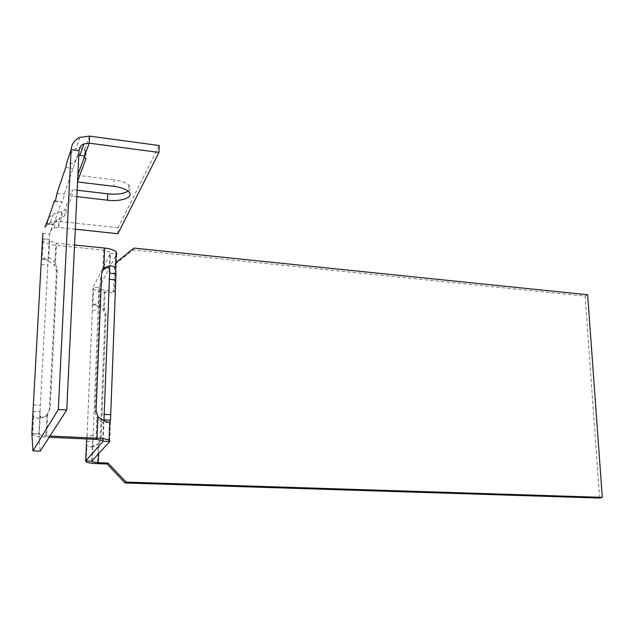 <?xml version="1.0" encoding="UTF-8"?>
<svg xmlns="http://www.w3.org/2000/svg" width="634" height="634" viewBox="0 0 634 634"><rect width="100%" height="100%" fill="white"/><g stroke="black" fill="none" stroke-linecap="round" stroke-linejoin="round"><path stroke-width="0.48" stroke-dasharray="3.17 2.38" d="M128.163 191.175C130.707 189.392 130.976 187.41 128.971 185.247C126.134 182.592 121.142 180.777 114.001 179.802L113.748 186.333M77.887 174.651L77.633 175.341L114.001 179.802M84.409 156.305L84.726 149.41L86.058 152.445L84.584 156.447M117.876 233.724L118.098 227.764L159.174 145.519M118.098 227.764L58.621 221.314L62.219 211.407L65.08 209.489L64.771 215.687L72.07 196.072L72.379 189.637L65.08 209.489M77.158 190.208L72.379 189.637M76.849 196.627L72.07 196.072M48.802 217.446L53.375 214.062L62.219 211.407L61.902 217.589L64.771 215.687M75.311 229.183L58.312 227.368L61.902 217.589L56.854 219.618C53.763 221.749 52.479 223.35 52.987 224.42L46.662 223.739M77.578 181.253L77.546 181.966M77.324 181.934L77.633 175.341M89.552 136.128L84.726 149.41C82.206 147.976 79.282 147.801 75.937 148.887L69.661 154.054M44.966 227.154L50.419 222.597L58.621 221.314L58.312 227.368L53.835 228.058C51.235 229.326 49.817 231.339 49.571 234.104L49.286 239.414L42.565 238.717M78.79 155.718C76.183 157.787 74.733 160.457 74.424 163.738L66.721 162.772M46.75 223.485L53.636 224.222L53.288 224.832L52.987 224.42L49.571 234.104L42.858 233.399M53.636 224.222L61.609 201.723L62.077 202.111C62.734 201.675 63.471 199.028 64.288 194.17L79.02 150.733M41.361 259.425L48.105 260.075L38.825 433.965L40.148 451.178M42.478 238.978L49.286 239.414M32.857 414.057L33.626 416.403L37.834 418.313L42.383 417.735L46.964 415.325L49.381 409.366L56.466 271.297L54.722 265.424C49.531 261.39 45.434 259.005 42.43 258.276L41.408 258.434M42.43 239.866L43.223 241.166C45.505 243.202 49.682 244.566 55.768 245.255L103.667 250.113L110.047 252.158L110.387 253.434L93.111 287.218L98.975 287.741L92.778 445.306L94.252 446.344L99.07 443.19L98.159 444.236L101.123 437.848L105.997 313.933L104.42 308.671L99.086 303.971L98.587 304.019L98.222 306.048L92.326 305.548L92.374 310.216L98.286 310.708M33 411.506L40.005 411.862L40.267 416.181L42.137 417.449L45.085 416.601L47.74 413.994L46.964 415.325L45.83 437.143L46.607 435.915L39.276 434.678L38.825 433.965L31.874 433.656M31.922 434.417L32.611 434.916C35.052 436.065 39.459 436.81 45.83 437.143L49.119 437.286M31.866 433.498L38.912 433.822M56.981 193.322L64.288 194.17M55.118 200.986L61.609 201.723M49.904 436.065L46.607 435.915L47.74 413.994L50.165 408.011L57.258 269.315L55.507 263.419C53.438 260.305 51.346 258.474 49.238 257.943L48.691 257.959L48.105 260.075L49.198 239.668L49.603 240.896L56.553 243.171L74.558 245.001M102.867 270.013L101.654 273.5M96.075 410.452L95.076 411.775L100.655 275.433M95.076 411.775L96.883 417.869L97.89 416.57M55.507 263.419L54.722 265.424L55.768 245.255L56.553 243.171L55.507 263.419M96.011 439.37L96.883 417.869L102.581 422.783L103.405 422.68L103.952 420.619M93.135 435.74L87.048 435.463L92.374 310.216M87.048 435.463L86.81 438.966M115.982 273.793L116.719 254.068L98.975 287.741L99.213 288.724L105.141 290.491L114.508 291.331L113.565 292.979L104.23 292.155C98.928 291.616 95.369 290.554 93.547 288.961L93.111 287.218L92.326 305.548L92.897 304.272L93.547 288.961M100.204 438.918L105.085 315.494L103.508 310.256C99.118 306.816 95.671 304.835 93.166 304.32L92.897 304.272M86.549 441.272L92.635 441.533L91.827 461.172M86.422 444.244L86.906 445.496L90.155 447.018L98.159 444.236L97.382 463.644M599.629 498.047L585.134 296.141L132.926 249.907L114.627 264.735L113.565 292.979M104.412 308.671L103.508 310.256L104.23 292.155L105.141 290.491L104.42 308.671M98.658 453.667L99.07 443.19L101.123 437.848M115.713 262.864L114.508 291.331M114.627 264.735L115.57 262.975M132.926 249.907L133.933 248.1M585.134 296.141L587.639 294.755M86.058 152.445L85.796 158.151M65.698 167.582L73.378 168.533M41.265 264.56L48.033 265.202M33.554 404.92L40.56 405.292M102.89 269.379L103.667 250.113L104.673 248.068M49.381 409.366L50.165 408.011M57.258 269.315L56.466 271.297M109.745 269.941L110.387 253.434L116.719 254.068M103.104 440.781L103.889 420.588M109.714 441.51L110.514 420.215M105.085 315.494L105.997 313.933M128.971 185.247L128.742 191.706M85.233 149.87L84.916 156.757M79.932 137.356L75.937 148.887M53.375 214.062L50.419 222.597M56.854 219.618L53.835 228.058M43.223 241.166L42.288 258.244M33.626 416.403L32.611 434.916M54.849 201.287L62.077 202.111M46.425 224.095L53.288 224.832M40.267 416.181L39.276 434.678M49.603 240.896L48.691 257.959M42.43 258.284L49.238 257.935M37.834 418.313L42.137 417.449M109.413 268.618L110.047 252.158M102.716 440.487L103.405 422.68M108.723 422.299L102.581 422.783M86.2 461.94L86.898 445.496M92.136 460.839L92.778 445.306M98.587 304.019L99.213 288.724M93.166 304.312L99.086 303.971M90.155 447.018L94.252 446.344"/><path stroke-width="0.95" d="M128.163 191.175C123.575 193.822 116.775 194.709 107.78 193.83L107.526 200.193C121.633 202.048 134.543 197.016 128.742 191.706C125.897 189.083 120.904 187.299 113.748 186.333L77.546 181.966M84.584 156.447L77.887 174.651M31.922 434.417L32.96 450.885L58.328 409.532L71.127 149.695C71.618 143.989 74.55 139.876 79.932 137.356L89.552 136.128L159.174 145.519L158.983 152.429L117.876 233.724L75.311 229.183M107.78 193.83L77.158 190.208M107.526 200.193L76.849 196.627M69.661 154.054L66.721 162.772L71.127 149.695L79.02 150.726C79.29 147.524 80.946 145.218 83.989 143.823L89.235 143.165L158.983 152.429M85.796 158.151L85.741 159.3L84.322 156.21L79.908 155.235L78.79 155.718M85.741 159.3L77.578 181.253M48.802 217.446L44.966 227.154M41.408 258.434L42.858 233.399M41.361 259.425L32.857 414.057M66.721 162.772L65.698 167.582L56.981 193.322C56.18 198.188 55.467 200.843 54.849 201.287L54.405 200.899L55.118 200.986M46.662 223.739L46.139 223.683L46.425 224.095L46.75 223.485L54.405 200.899M79.02 150.733L66.744 409.976L40.148 451.178L32.96 450.885M42.478 238.978L42.43 239.866M58.328 409.532L66.744 409.976M125.096 482.973L126.126 482.102L602.3 497.357L599.629 498.047L125.096 482.973L107.106 464.009L97.382 463.644C91.851 463.406 88.126 462.836 86.2 461.94L85.709 460.942L103.088 441.216L102.716 440.487L96.011 439.37L49.119 437.286M103.952 420.619L109.619 273.191L109.413 268.618L107.233 267.239L102.867 270.013L103.865 268.063L101.654 273.5L96.075 410.452L97.89 416.57L97.018 438.181L49.904 436.065M74.558 245.001L104.673 248.068C110.276 248.718 114.096 249.947 116.125 251.753L116.719 254.068M96.011 439.37L97.018 438.181C102.89 438.482 106.9 439.148 109.056 440.178L109.714 441.51L91.827 461.172L92.096 461.734L92.136 460.839M97.89 416.57C102.098 419.946 105.712 421.856 108.723 422.299L109.722 422.387L110.514 420.215L115.982 273.793L115.507 268.198C114.382 266.494 112.377 265.725 109.484 265.892L103.865 268.063L104.673 248.068M109.745 269.941L109.619 273.191L115.982 273.793M86.81 438.966L86.422 444.244M103.889 420.588L103.913 419.882L110.514 420.215M97.382 463.644L98.294 462.685L92.096 461.734M98.658 453.667L98.302 462.685L108.057 463.05L126.126 482.102M602.3 497.357L587.639 294.755L133.933 248.1L115.713 262.864M107.106 464.009L108.057 463.05M84.409 156.305L89.235 143.165L89.552 136.128M31.874 433.656L33 411.506M102.867 270.013L102.89 269.379M109.714 441.51L103.088 441.216L103.104 440.781M91.827 461.172L85.709 460.942L86.549 441.272M109.088 279.325L115.451 279.919M103.833 414.351L110.411 414.691M83.989 143.823L79.908 155.235M109.056 440.178L109.722 422.387M115.507 268.198L116.125 251.753M109.484 265.892L107.233 267.239"/></g></svg>
